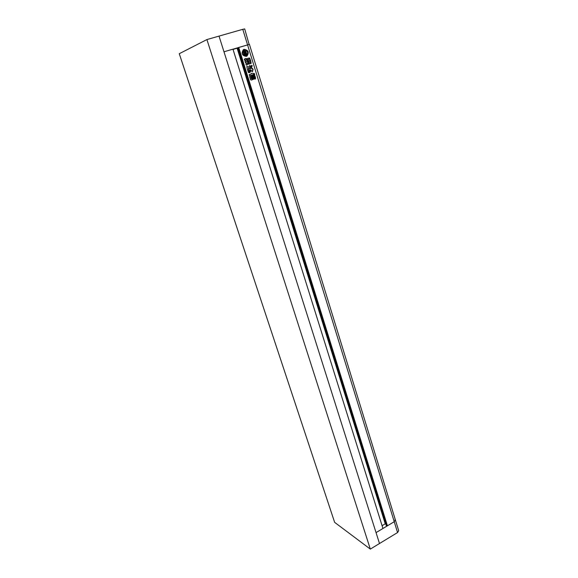 <?xml version="1.0" encoding="UTF-8"?>
<svg xmlns="http://www.w3.org/2000/svg" width="578" height="578" viewBox="0 0 578 578"><rect width="100%" height="100%" fill="white"/><g stroke="black" fill="none" stroke-linecap="round" stroke-linejoin="round"><path stroke-width="0.87" d="M370.317 549.1L206.91 39.564L179.267 53.711L334.64 522.353L370.317 549.1L379.493 543.522L223.982 51.789L232.948 49.144L382.954 528.473L376.047 532.62L394.232 521.71L395.374 519.897L394.933 519.355M397.563 532.548L379.493 543.522L219.019 36.103L242.782 29.319L394.232 521.71L395.374 519.897L398.69 530.705L397.563 532.548L394.232 521.71L387.412 525.799L238.728 47.447L249.436 44.39L223.982 51.789L219.019 36.103L206.91 39.564M244.111 49.34L243.295 49.737C241.098 53.516 242.095 55.726 246.279 56.369L247.044 56.008C249.306 52.258 248.323 50.033 244.111 49.34M246.459 56.312L246.914 56.059C249.176 52.309 248.193 50.091 243.981 49.397L243.743 49.477M244.87 51.442L244.74 52.244L245.426 52.034L245.151 51.167L244.364 51.413L244.017 52.836L242.796 52.092L243.641 54.809L244.227 53.53L245.224 54.491L246.12 54.289L245.852 53.422L245.036 53.675L245.599 53.805L245.433 54.253L244.328 53.198L246.257 52.62L246.755 54.238L246.257 52.62M245.166 53.624L245.599 53.805M244.263 55.409L244.602 54.823L245.599 55.235L246.929 54.939L246.011 55.502L244.263 55.409L246.134 55.459M251.719 76.144L251.835 75.682L252.449 75.92L253.258 79.403L252.651 79.164L251.719 76.144M254.472 74.93L255.469 77.423L255.425 79.005L254.746 78.789L253.634 75.191L253.778 74.714L254.472 74.93L254.797 76M245.498 62.229L247.565 61.6L249.046 63.024L250.895 62.46L251.192 62.879L251.083 63.443L248.916 64.122L247.579 62.807L247.818 64.649L246.344 65.126L245.888 63.97L246.741 63.688L245.238 62.345L247.565 61.6M248.027 59.678L249.674 59.18L250.368 59.635L250.787 62.186L248.981 62.764L248.294 62.287L247.724 60.437L247.926 59.715L249.674 59.18M251.192 73.883L249.154 74.714L249.718 75.899L253.829 74.324L254.754 74.605L254.313 73.478L251.423 73.269L251.192 73.883M252.275 65.849L251.64 65.314L250.758 66.586L251.488 66.997L252.275 65.849L251.553 65.357M250.96 67.489L251.777 67.785L250.852 67.547L250.888 68.825L248.554 68.327C248.215 69.346 248.677 69.887 249.934 69.952L250.874 69.996L251.726 71.275L252.637 71.513L252.507 70.119L253.005 69.837M250.888 68.825L248.54 68.341M251.777 67.785L253.056 69.808M250.086 70.299L251.011 70.639L250.057 72.344L249.241 71.86L250.086 70.299M245.809 60.365L244.357 59.823L244.48 59.007L246.409 58.645L246.965 60.285L246.929 58.681L249.241 57.937L249.819 58.299L249.927 58.783L247.68 59.505L247.608 61.304L245.412 61.983L244.834 60.95L245.809 60.365M250.375 65.878L250.577 67.445L248.439 68.023L249.371 72.72L248.381 72.525L247.268 68.927L246.799 66.412L248.251 66.889L249.458 66.513L249.472 65.646L250.462 66.159M253.453 75.595L254.385 78.615L254.255 79.078L253.655 78.839L252.846 75.357L253.453 75.595L254.385 78.615M249.71 76.903L250.086 76.188L251.611 76.31L252.297 79.742L251.293 80.082L250.577 79.699L249.71 76.903M387.412 525.799L238.728 47.447M387.137 525.612L386.776 525.836L238.028 47.685L238.497 47.541M386.776 525.836L386.205 525.388M237.58 47.887L238.028 47.685M385.75 523.986L385.237 523.812L382.275 525.583M233.281 49.361L237.609 48.039M382.86 528.176L232.963 49.173M251.322 67.07L252.145 65.892M251.647 67.828L252.022 68.594M252.059 68.71L252.658 68.522M252.521 68.572L253.178 69.765M252.376 70.162L252.759 70.95M252.376 71.621L252.629 71M250.252 70.133L251.011 70.639M250.057 72.344L250.881 70.689M254.667 74.605L254.183 73.522L251.459 73.247M253.142 74.829L253.764 74.345M249.234 74.678L251.083 74.092M249.544 59.231L250.368 59.635M250.238 59.686L250.939 61.485M250.809 61.535L250.599 62.272M248.648 61.55L248.67 60.813L248.75 61.665M248.439 60.748L248.518 61.6M249.27 61.362L249.291 60.625L249.371 61.47M249.06 60.56L249.14 61.405M249.913 60.437L250.101 61.254L249.913 60.437M249.559 60.56L249.891 61.167M245.39 59.122L244.458 59.028M246.481 59.44L246.409 58.645M246.279 58.696L245.672 58.457M246.358 59.491L246.727 60.22M249.819 58.299L249.111 57.995L247.044 58.616M247.767 59.462L247.442 60.56M247.312 60.611L247.622 61.131M244.935 60.9L245.903 60.596M247.435 61.651L247.796 61.709M247.673 61.759L248.005 62.366M247.875 62.417L249.046 63.024M248.916 63.074L250.895 62.46M250.924 63.508L251.062 62.93M247.413 63.002L247.875 64.021M247.601 64.743L247.745 64.071M245.896 63.963L246.698 63.71M250.353 67.539L250.476 66.289M248.685 69.909L248.54 67.973M248.554 69.952L249.06 71.116M248.901 71.361L249.371 72.474M248.251 66.889L246.806 66.412M248.121 66.94L249.429 66.528M250.245 65.921L249.588 65.589M254.826 76.101L255.288 77.589M255.158 77.633L255.577 78.529M255.23 79.078L255.447 78.572M254.342 74.974L253.836 74.685M254.255 78.659L254.089 79.143M253.323 75.639L252.882 75.335M251.878 75.66L252.449 75.92M252.319 75.964L253.381 78.933M253.251 78.976L253.085 79.468M250.021 76.209L250.903 75.935M250.773 75.978L251.611 76.31M251.481 76.354L252.478 79.107M252.022 79.851L252.348 79.15M251.127 77.3L251.517 78.752L251.127 77.3M250.809 77.214L251.358 78.81M246.076 52.519L245.715 50.857L246.214 52.475L244.284 53.053L244.747 51.478M244.747 51.5L244.928 51.883M244.61 52.295L245.426 52.034M244.386 51.399L243.873 52.649M243.641 54.809L242.796 52.092M244.212 53.776L245.101 54.549L246.12 54.289M245.477 53.855L245.592 54.253M244.335 53.212L246.127 52.677M246.625 54.289L247.16 54.52L246.755 54.238M247.283 54.462C247.969 52.779 247.55 51.413 246.026 50.38L245.585 50.915M244.964 50.445L243.772 50.51L242.984 51.276L243.772 50.51M244.089 50.322L243.641 50.561M242.984 51.276L243.461 51.608L243.114 51.225M244.191 50.662L243.591 51.55M245.715 50.857L246.026 50.38M244.393 55.351L244.602 54.823M249.161 44.549L244.689 28.922L242.782 29.319M386.227 525.46L237.572 47.88M385.461 523.791L237.363 48.147M385.237 523.812L237.117 48.227M395.374 519.897L249.436 44.39M386.198 525.431L237.558 47.895"/></g></svg>

